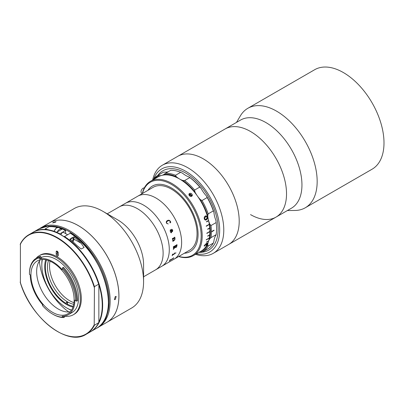 <?xml version="1.0" encoding="UTF-8"?>
<svg xmlns="http://www.w3.org/2000/svg" width="404" height="404" viewBox="0 0 404 404"><rect width="100%" height="100%" fill="white"/><g stroke="black" fill="none" stroke-linecap="round" stroke-linejoin="round"><path stroke-width="0.61" d="M152.662 180.043A50.889 29.381 60 0 1 162.352 165.211L225.099 128.982A50.889 29.381 60 0 1 250.546 131.502A50.889 29.381 60 0 1 283.79 176.351A50.889 29.381 60 0 1 275.988 217.13A50.889 29.381 60 0 1 250.546 214.605M265.968 122.599A50.889 29.381 60 0 1 299.212 167.443A50.889 29.381 60 0 1 291.41 208.222L275.988 217.13A50.889 29.381 60 0 0 284.037 177.204A50.889 29.381 60 0 0 225.099 128.982L240.521 120.079A50.889 29.381 60 0 1 265.968 122.599M236.492 122.407L240.375 115.857A57.434 33.158 60 0 1 247.839 108.302A57.434 33.158 60 0 1 276.558 111.145A57.434 33.158 60 0 1 314.075 161.757A57.434 33.158 60 0 1 305.272 207.777A57.434 33.158 60 0 1 294.996 210.464L287.38 210.55M247.839 108.302L314.671 69.715A57.434 33.158 60 0 1 343.385 72.563A57.434 33.158 60 0 1 380.906 123.169A57.434 33.158 60 0 1 372.099 169.195L305.272 207.777M162.352 165.211A50.889 29.381 60 0 1 205.313 183.098A50.889 29.381 60 0 1 213.241 253.353L228.664 244.45A50.889 29.381 60 0 0 220.736 174.19A50.889 29.381 60 0 0 177.775 156.308A50.889 29.381 60 0 1 236.714 204.525A50.889 29.381 60 0 1 228.664 244.45L275.988 217.13M213.241 253.353A50.889 29.381 60 0 1 195.551 254.333M196.435 253.823A47.98 27.704 -120 0 0 219.523 233.643A47.98 27.704 -120 0 0 202.258 185.779A47.98 27.704 -120 0 0 153.803 178.81M201.505 186.901A45.798 26.442 60 0 1 218.125 228.709A45.798 26.442 60 0 1 202.192 252.182A45.798 26.442 60 0 0 208.641 250.132L208.641 250.132A45.798 26.442 60 0 0 215.665 213.433A45.798 26.442 60 0 0 185.744 173.074A45.798 26.442 60 0 0 162.842 170.806L162.842 170.806A45.798 26.442 60 0 0 157.843 175.371A45.798 26.442 60 0 1 201.505 186.901M107.227 213.827L119.246 206.888A36.35 20.988 60 0 1 137.421 208.686A36.35 20.988 60 0 1 161.166 240.718A36.35 20.988 60 0 1 155.596 269.847L165.852 263.928A36.35 20.988 60 0 0 166.231 263.696L166.382 263.61A36.35 20.988 60 0 1 166.034 263.822L166.11 263.777M143.592 205.126A36.35 20.988 60 0 1 167.337 237.158A36.35 20.988 60 0 1 161.767 266.286A36.35 20.988 60 0 0 167.337 237.158A36.35 20.988 60 0 0 143.592 205.126A36.35 20.988 60 0 0 125.417 203.328A36.35 20.988 60 0 1 143.592 205.126M171.352 187.911A37.804 21.826 60 0 1 196.046 221.225A37.804 21.826 60 0 1 190.249 251.52A37.804 21.826 60 0 1 184.33 253.257A37.804 21.826 60 0 0 194.501 247.576A37.804 21.826 60 0 0 184.714 199.763A37.804 21.826 60 0 0 148.197 189.981A37.804 21.826 60 0 0 147.985 190.299A37.804 21.826 60 0 1 152.449 186.042A37.804 21.826 60 0 1 171.352 187.911M133.123 198.874L137.754 196.203A36.35 20.988 60 0 1 155.929 198.005A36.35 20.988 60 0 1 179.674 230.038A36.35 20.988 60 0 1 174.104 259.161L189.521 250.258A36.35 20.988 60 0 0 195.097 221.129A36.35 20.988 60 0 0 171.352 189.097A36.35 20.988 60 0 0 153.177 187.299L137.754 196.203A36.35 20.988 60 0 1 155.929 198.005A36.35 20.988 60 0 1 179.674 230.038A36.35 20.988 60 0 1 174.104 259.161L169.473 261.832M58.232 252.838A28.351 16.367 -120 0 0 57.211 252.914M48.465 260.545A28.351 16.367 -120 0 0 67.013 301.566A28.351 16.367 -120 0 0 67.529 301.869A28.351 16.367 -120 0 0 68.044 302.157A28.351 16.367 -120 0 0 73.74 304.313M73.977 302.657A28.351 16.367 60 0 1 69.584 300.682A28.351 16.367 60 0 1 50.025 261.166M73.275 306.267A29.805 17.21 60 0 1 67.013 303.939L68.044 302.157M65.988 304.182L65.988 303.343L67.013 301.566L67.013 304.778M65.988 303.343A29.805 17.21 60 0 1 46.546 259.964M57.211 252.101A29.805 17.21 60 0 1 58.03 252.136M73.013 307.096A30.825 17.796 60 0 1 68.493 305.53A30.825 17.796 60 0 1 45.697 259.782M42.349 259.514A34.895 20.149 -120 0 0 41.819 265.069A34.895 20.149 -120 0 0 66.498 307.808A34.895 20.149 -120 0 0 68.756 308.994A34.895 20.149 -120 0 0 71.574 310.131M71.447 310.317A36.35 20.988 60 0 1 69.877 309.636A36.35 20.988 60 0 1 67.524 308.404L66.498 307.808M41.819 265.069L41.819 263.883A36.35 20.988 60 0 1 42.122 259.525M49.586 222.761A57.434 33.158 60 0 1 49.606 222.75L74.25 208.525A57.434 33.158 60 0 1 99.243 209.418A57.434 33.158 60 0 1 102.964 211.368L117.872 219.973A36.35 20.988 60 0 1 143.577 264.494L143.577 281.709A57.434 33.158 60 0 1 131.679 308L107.035 322.225A57.434 33.158 60 0 1 107.02 322.235A57.434 33.158 60 0 0 115.807 276.225A57.434 33.158 60 0 0 78.29 225.614A57.434 33.158 60 0 0 49.571 222.771L40.834 227.816A57.434 33.158 60 0 1 69.549 230.659A57.434 33.158 60 0 1 107.07 281.27A57.434 33.158 60 0 1 98.268 327.291A57.434 33.158 60 0 1 97.379 327.77M129.578 200.924A36.35 20.988 60 0 1 129.623 200.899L133.542 198.637A36.35 20.988 60 0 1 133.578 198.622L130.118 200.621A36.35 20.988 60 0 1 130.487 200.44L130.335 200.525A36.35 20.988 60 0 0 129.502 200.965L119.246 206.888A36.35 20.988 60 0 1 135.067 207.454A36.35 20.988 60 0 1 160.691 239.198A36.35 20.988 60 0 1 155.596 269.847L143.577 276.785M102.964 211.368A57.434 33.158 60 0 1 143.577 281.709M49.606 222.75A57.434 33.158 60 0 1 74.599 223.644A57.434 33.158 60 0 1 115.09 273.806A57.434 33.158 60 0 1 107.035 322.225M189.799 177.583L188.981 176.922A43.622 25.184 60 0 1 201.152 188.517L199.763 187.077A44.344 25.604 -120 0 0 189.799 177.583L184.658 180.553A44.344 25.604 60 0 1 194.627 190.042L199.763 187.077M175.518 175.27L180.659 172.306A44.344 25.604 -120 0 0 170.695 170.291L165.554 173.255A44.344 25.604 60 0 1 175.518 175.27L176.336 176.745A21.811 12.59 -120 0 0 179.573 179.007A21.811 12.59 -120 0 0 182.81 180.482L184.658 180.553M180.659 172.306L182.507 173.18A21.811 12.59 -120 0 0 185.744 175.447A21.811 12.59 -120 0 0 188.981 176.922M176.336 176.745A43.622 25.184 -120 0 0 164.165 174.281L165.554 173.255M163.297 172.225A44.344 25.604 -120 0 0 163.054 172.362L157.913 175.331A44.344 25.604 60 0 1 158.156 175.195L163.297 172.225L165.095 172.089A21.811 12.59 -120 0 0 168.079 171.801M153.01 179.841A44.344 25.604 60 0 1 157.913 175.331M158.156 175.195L158.923 175.654A43.622 25.184 -120 0 0 154.161 179.174M158.923 175.654A21.811 12.59 -120 0 0 163.585 174.654A21.811 12.59 -120 0 0 164.165 174.281M194.627 190.042L194.986 192.077A43.622 25.184 -120 0 0 182.81 180.482M213.322 210.893A44.344 25.604 -120 0 0 207.161 197.551L202.02 200.52A44.344 25.604 60 0 1 208.181 213.862L213.322 210.893L213.913 212.231A21.811 12.59 -120 0 0 215.918 220.498L216.145 222.569L211.004 225.533A44.344 25.604 60 0 1 211.444 231.659L213.913 230.235M208.181 213.862L207.747 215.797A43.622 25.184 -120 0 0 200.222 199.495L202.02 200.52M194.986 192.077A21.811 12.59 -120 0 0 200.222 199.495M201.152 188.517A21.811 12.59 -120 0 0 206.393 195.935A43.622 25.184 60 0 1 213.913 212.231M207.161 197.551L206.393 195.935M207.747 215.797A21.811 12.59 -120 0 0 209.747 224.063L211.004 225.533M213.913 230.472L211.444 232.017A44.344 25.604 60 0 1 211.004 237.633L209.747 238.84A43.622 25.184 -120 0 0 209.747 224.063M211.444 231.659L214.014 230.174A44.344 25.604 60 0 1 214.014 230.532M211.004 237.633L216.145 234.663A44.344 25.604 -120 0 0 216.145 222.569M213.322 243.077L208.181 246.041A44.344 25.604 60 0 1 202.263 252.141L207.404 249.172A44.344 25.604 -120 0 0 213.322 243.077L213.913 241.233A21.811 12.59 -120 0 1 215.918 235.279L216.145 234.663M202.263 252.141A44.344 25.604 60 0 1 202.02 252.273L200.222 252.409A43.622 25.184 -120 0 0 207.747 244.794L208.181 246.041M209.747 238.84A21.811 12.59 -120 0 0 207.747 244.794M200.222 252.409A21.811 12.59 -120 0 0 198.879 252.414M208.312 228.725A40.713 23.503 60 0 1 208.328 228.977M142.319 193.506L141.622 193.102A2.909 1.677 -60 0 1 141.238 190.587A2.909 1.677 -60 0 1 143.364 188.067A2.909 1.677 -60 0 1 144.294 187.966M170.306 231.108L170.968 231.931L171.968 231.356L170.584 230.199L170.306 231.108M175.326 246.804L176.058 247.162L176.826 245.89A36.35 20.988 60 0 0 176.826 245.637L175.331 246.294A36.35 20.988 60 0 1 175.326 246.804M169.66 261.721L169.306 261.923L169.66 261.721A36.35 20.988 60 0 0 169.832 261.62L169.68 261.706A36.35 20.988 60 0 1 169.337 261.913L169.023 262.095L169.337 261.913M173.634 257.919L173.422 258.333A36.35 20.988 60 0 1 173.402 258.363L169.7 260.575A36.35 20.988 60 0 1 169.433 260.913L169.281 260.999A36.35 20.988 60 0 0 170.155 259.817L170.306 259.732A36.35 20.988 60 0 1 170.054 260.095L173.356 258.186A36.35 20.988 60 0 0 173.604 257.828L173.75 257.742A36.35 20.988 60 0 1 173.634 257.919M174.422 253.646L174.659 253.353A36.35 20.988 60 0 0 174.775 252.914L174.927 252.828A36.35 20.988 60 0 1 174.871 253.035L174.836 253.611A36.35 20.988 60 0 1 174.826 253.651L172.417 255.192A36.35 20.988 60 0 1 172.281 255.611L172.134 255.702A36.35 20.988 60 0 0 172.579 254.182L172.725 254.096A36.35 20.988 60 0 1 172.609 254.535L174.422 253.646M176.008 252.869L175.457 253.187L176.008 252.869M176.962 244.592A36.335 20.978 60 0 1 176.962 245.96L176.068 247.581L175.19 247.268L173.473 249.172A36.35 20.988 60 0 1 173.462 249.313L173.311 249.399A36.35 20.988 60 0 0 173.346 248.753L175.174 246.879A36.35 20.988 60 0 0 175.179 246.379L173.528 247.541A36.35 20.988 60 0 1 173.528 247.677L173.377 247.763A36.35 20.988 60 0 0 173.377 246.667L173.523 246.581A36.35 20.988 60 0 1 173.528 246.718L176.826 244.814A36.35 20.988 60 0 0 176.826 244.673L176.972 244.587A36.35 20.988 60 0 1 176.972 245.965L176.078 247.586L175.179 247.263L173.462 249.167A36.335 20.978 60 0 1 173.452 249.303L173.316 249.384M172.851 239.067L172.735 239.405A36.35 20.988 60 0 1 172.761 239.542L172.609 239.628A36.35 20.988 60 0 0 172.377 238.491L172.528 238.4A36.35 20.988 60 0 1 172.553 238.537L174.624 237.451A36.35 20.988 60 0 0 174.573 237.219L174.725 237.133A36.35 20.988 60 0 1 174.765 237.33L174.972 237.779A36.35 20.988 60 0 1 174.982 237.835L174.513 238.108L175.119 238.83L174.513 240.117L173.053 241.223A36.35 20.988 60 0 1 173.074 241.355L172.922 241.441A36.35 20.988 60 0 0 172.735 240.319L172.887 240.234A36.35 20.988 60 0 1 172.912 240.365L174.528 239.698L174.962 238.88L174.301 238.229L172.851 239.067M170.14 231.149L170.352 229.78C171.17 229.664 171.756 230.159 172.119 231.27L172.579 230.209L171.614 229.578L171.735 229.219L172.725 230.103L172.488 231.522L171.084 232.33L170.922 232.664L171.407 232.684A36.35 20.988 60 0 1 171.447 232.815L170.73 232.633L170.816 232.017L170.14 231.149M166.509 223.235C166.034 221.968 166.347 221.084 167.448 220.584C168.478 219.933 169.417 220.145 170.271 221.215L170.791 222.2L169.998 222.942L170.084 221.235C169.332 220.528 168.544 220.478 167.731 221.074C166.776 221.437 166.428 222.139 166.67 223.175L168.246 223.957L166.509 223.235M172.715 254.106A36.335 20.978 60 0 1 172.599 254.525L172.71 254.621M174.912 252.833A36.335 20.978 60 0 1 174.861 253.025L174.826 253.601A36.335 20.978 60 0 1 174.816 253.641L172.407 255.182A36.335 20.978 60 0 1 172.271 255.606L172.139 255.681M176.816 245.632L175.321 246.288A36.335 20.978 60 0 1 175.311 246.799L175.493 247.268M175.169 246.384A36.335 20.978 60 0 0 175.169 246.374L173.518 247.531A36.335 20.978 60 0 1 173.518 247.672L173.377 247.753M132.785 199.081A36.35 20.988 60 0 1 132.891 199.015L133.542 198.637M129.623 200.899L129.931 200.722M132.633 199.167A36.35 20.988 60 0 1 132.916 198.995M167.726 221.074L167.721 221.079C166.771 221.442 166.418 222.144 166.665 223.175L168.236 223.957M167.418 220.604L167.438 220.589C168.468 219.938 169.412 220.15 170.261 221.22L170.786 222.205L169.993 222.947M170.801 230.129L170.296 231.113L170.963 231.931M171.725 229.219L172.715 230.103L172.478 231.522L171.079 232.33L170.912 232.659L171.397 232.684A36.335 20.978 60 0 1 171.437 232.815L170.72 232.633M172.059 229.583L171.604 229.578M172.109 231.27L172.114 231.265C171.745 230.159 171.16 229.664 170.342 229.78M174.301 238.229L172.725 239.4A36.335 20.978 60 0 1 172.75 239.537L172.609 239.617M172.877 240.239A36.335 20.978 60 0 1 172.902 240.365L173.109 240.506M174.715 237.138A36.335 20.978 60 0 1 174.755 237.33L174.962 237.774A36.335 20.978 60 0 1 174.972 237.83L174.503 238.102L175.109 238.825L174.503 240.112L173.043 241.218A36.335 20.978 60 0 1 173.064 241.35L172.922 241.43M172.518 238.405A36.335 20.978 60 0 1 172.543 238.537L172.761 238.683M173.725 257.757A36.335 20.978 60 0 1 173.624 257.909L173.417 258.323A36.335 20.978 60 0 1 173.392 258.353L169.69 260.565A36.335 20.978 60 0 1 169.422 260.898L169.306 260.969M170.276 259.747A36.335 20.978 60 0 1 170.049 260.085L170.114 260.125M192.001 196.016L191.39 196.369A1.818 1.434 -144.9 0 1 189.33 195.592A1.818 1.434 -144.9 0 1 189.128 193.804A1.818 1.434 -144.9 0 1 189.229 193.678L189.84 193.329C191.88 193.445 192.602 194.344 192.001 196.016A1.818 1.434 -144.9 0 0 192.102 195.895L192.072 195.94M189.84 193.329A1.818 1.434 -144.9 0 1 191.9 194.107A1.818 1.434 -144.9 0 1 192.102 195.895M191.39 196.369C189.375 196.208 188.658 195.309 189.229 193.678M207.388 243.794C207.661 243.026 207.297 242.925 206.308 243.481L204.232 245.612L204.646 246.071L204.919 245.667L204.596 245.39L206.151 243.864L207.05 243.96L205.853 245.42L207.388 243.794M207.015 243.551L207.05 243.96M206.414 219.827C207.368 219.226 207.722 218.296 207.469 217.034L206.176 215.822L205.338 216.039C204.368 216.625 204.025 217.569 204.308 218.862C204.742 220.018 205.444 220.342 206.414 219.827M142.304 193.577A42.895 24.765 60 0 1 145.597 185.805A42.895 24.765 60 0 1 150.419 181.335A42.895 24.765 60 0 1 190.324 201.359A42.895 24.765 60 0 1 198.132 251.157A42.895 24.765 60 0 1 193.309 255.631A42.895 24.765 60 0 1 178.654 256.535M150.419 181.335L158.126 176.886A42.895 24.765 60 0 1 208.565 220.473L206.51 221.66A42.895 24.765 60 0 1 206.57 221.922L208.626 220.736A42.895 24.765 60 0 1 209.297 224.235L206.217 226.013A42.895 24.765 60 0 1 206.257 226.27L209.338 224.493A42.895 24.765 60 0 1 209.747 227.896L207.691 229.083A42.895 24.765 60 0 1 207.712 229.331L209.767 228.144A42.895 24.765 60 0 1 209.903 231.421L206.818 233.204A42.895 24.765 60 0 1 206.818 233.441L209.903 231.659A42.895 24.765 60 0 1 209.767 234.78L207.712 235.966A42.895 24.765 60 0 1 207.691 236.194L209.747 235.007A42.895 24.765 60 0 1 209.338 237.941L206.257 239.718A42.895 24.765 60 0 1 206.217 239.931L209.297 238.148A42.895 24.765 60 0 1 208.626 240.87L206.57 242.057A42.895 24.765 60 0 1 206.51 242.249L208.565 241.062A42.895 24.765 60 0 1 205.838 246.708A42.895 24.765 60 0 1 201.02 251.177L193.309 255.631M178.841 256.429A42.167 24.346 -120 0 0 197.172 250.899A42.167 24.346 -120 0 0 186.259 197.571A42.167 24.346 -120 0 0 145.526 186.658A42.167 24.346 -120 0 0 142.491 193.471M206.55 221.852L208.626 220.736M206.242 226.184L209.338 224.493M206.818 233.32L209.903 231.659M207.701 236.057L209.747 235.007M206.247 239.774L209.297 238.148M206.565 242.067L208.565 241.062M205.762 245.314L207.404 243.147M204.131 246.041L204.555 245.97L204.828 245.561L204.5 245.289L206.055 243.769L206.954 243.864M205.404 219.468L204.565 218.65L205.434 216.589L206.171 216.398M204.661 218.66L205.525 216.594L206.217 216.403L207.111 217.236L206.262 219.266L205.449 219.473L204.565 218.65M205.363 220.049L206.318 219.806C207.272 219.21 207.626 218.281 207.373 217.024L206.131 215.822M189.38 195.652A1.091 0.858 -144.9 0 1 190.279 196.283M190.653 196.389L191.158 195.667L190.34 194.743L189.198 194.768L189.062 195.162M190.324 196.299L189.723 195.617L190.34 194.743M189.723 195.617L189.36 195.627M190.91 196.42L191.158 195.667M191.668 196.263A1.788 1.409 35.1 0 0 190.829 194.541A1.788 1.409 35.1 0 0 188.926 194.334M115.281 296.536L116.201 296.45L115.281 299.505L114.383 299.601L115.281 296.536M53.283 222.377L56.085 221.604L55.51 222.175L52.692 222.917L53.283 222.377M104.328 320.2A56.706 32.739 -120 0 0 69.033 231.548A56.706 32.739 -120 0 0 50.005 226.109M39.976 228.341A57.434 33.158 60 0 1 40.834 227.816M68.771 311.928A46.526 26.861 60 0 1 39.39 261.04M74.124 299.844A30.532 17.63 -120 0 0 60.797 269.114A30.532 17.63 -120 0 0 37.269 260.934A30.532 17.63 -120 0 0 30.941 274.912A30.532 17.63 -120 0 0 44.273 305.641A30.532 17.63 -120 0 0 67.801 313.817A30.532 17.63 -120 0 0 74.124 299.844M40.39 259.752A30.532 17.63 -120 0 0 36.648 271.614A30.532 17.63 -120 0 0 48.142 300.288A30.532 17.63 -120 0 0 70.387 311.706M39.637 258.908L39.203 257.924A32.643 18.847 -120 0 0 29.452 274.048L29.452 273.457A33.37 19.266 60 0 1 36.365 258.181L37.188 257.707A33.37 19.266 -120 0 1 40.678 256.399L41.395 258.045L39.637 258.908A31.552 18.215 60 0 1 62.075 269.599L62.645 267.731A33.37 19.266 60 0 1 76.644 300.702A33.37 19.266 60 0 1 76.639 301.177L74.846 300.111A31.552 18.215 60 0 1 74.846 300.258A31.552 18.215 60 0 1 68.311 314.701L72.013 312.565A31.552 18.215 -120 0 0 78.548 298.122A31.552 18.215 -120 0 0 65.226 266.852A31.552 18.215 -120 0 0 41.173 257.54M68.311 314.701A31.552 18.215 60 0 1 62.201 316.175L62.554 317.17A32.643 18.847 -120 0 1 52.535 314.029L53.05 314.327A33.37 19.266 60 0 0 63.761 317.539L62.554 317.17M42.607 304.717L42.516 305.601L42.864 305.01A31.552 18.215 60 0 1 30.224 274.801L29.457 274.387L30.224 274.821M36.365 258.181A33.37 19.266 60 0 1 39.855 256.873L40.572 258.52M40.678 256.399L39.855 256.873L39.203 257.924M76.639 301.177L77.462 300.702A33.37 19.266 -120 0 0 63.468 267.256L62.645 267.731L62.075 269.599M75.614 300.576A32.643 18.847 -120 0 0 62.388 268.968M64.251 316.125A34.098 19.685 -120 0 0 73.286 314.767L74.26 314.206A34.098 19.685 -120 0 0 81.32 298.596A34.098 19.685 -120 0 0 66.438 264.282A34.098 19.685 -120 0 0 40.163 255.146L39.188 255.712A34.098 19.685 -120 0 0 36.037 258.378M73.286 314.767A34.098 19.685 -120 0 0 80.346 299.157A34.098 19.685 -120 0 0 65.463 264.847A34.098 19.685 -120 0 0 39.188 255.712M32.916 232.386L28.704 234.82C25.164 236.875 22.366 239.936 20.311 244.006L20.407 243.89A57.434 33.158 60 0 1 28.704 234.82A57.434 33.158 60 0 1 94.43 286.628L98.647 284.194L98.854 284.658L98.854 322.089A57.141 32.992 -120 0 0 98.854 284.658L98.647 284.194A57.434 33.158 -120 0 0 32.916 232.386C51.692 219.811 88.653 249.127 98.808 284.33M94.43 286.628L94.223 324.76L94.43 325.225L98.738 322.675C96.682 326.745 93.885 329.805 90.35 331.861A57.434 33.158 -120 0 0 98.647 322.791L98.854 322.089M20.407 243.89L20.407 282.487M56.186 251.793L57.211 251.197L57.211 253.571A1.454 0.838 -120 0 0 58.242 255.353L58.242 252.98A1.454 0.838 -120 0 0 57.605 251.515A1.454 0.838 -120 0 0 56.484 251.126A1.454 0.838 -120 0 0 56.186 251.793L56.186 254.167A1.454 0.838 -120 0 0 56.818 255.626A1.454 0.838 -120 0 0 57.939 256.02A1.454 0.838 -120 0 0 58.242 255.353M63.276 316.155L63.761 317.539L64.584 317.064L64.231 316.064M42.516 305.601A32.643 18.847 -120 0 0 52.535 314.029M29.452 274.048A32.643 18.847 -120 0 0 29.457 274.387M57.792 227.336A57.434 33.158 -120 0 0 55.045 226.674L49.041 226.649L45.122 228.972L49.288 230.002A57.434 33.158 60 0 1 56.646 232.29L62.403 228.967A57.434 33.158 -120 0 0 59.13 227.745M72.074 241.052A1.818 1.05 120 0 0 73.149 238.971A1.818 1.05 120 0 0 72.094 238.118A1.818 1.05 120 0 0 70.66 239.885M73.917 236.84L69.806 239.213A57.434 33.158 60 0 1 77.083 245.693L81.093 248.99L84.077 247.536L81.199 243.319A57.434 33.158 -120 0 0 73.917 236.84L73.917 239.118A2.909 1.677 120 0 1 72.897 241.759M65.695 233.633L65.488 230.406L59.524 234.088M64.15 236.759L70.321 233.199A57.141 32.992 60 0 1 108.413 301.889M70.266 233.068C103.969 252.747 121.73 316.544 96.516 328.3A57.434 33.158 -120 0 0 105.747 283.765A57.434 33.158 -120 0 0 70.114 233.078L70.321 233.199M64.105 232.714A2.328 1.343 120 0 0 62.474 232.553A2.328 1.343 120 0 0 61.024 234.785M65.695 230.527L65.488 230.406A57.434 33.158 -120 0 0 62.403 228.967M61.787 229.326A4 2.308 120 0 0 61.524 229.124A4 2.308 120 0 0 59.444 229.371A4 2.308 120 0 0 57.262 231.936M71.028 238.512A2.182 1.257 -60 0 1 71.715 237.9A2.182 1.257 -60 0 1 72.493 237.663M72.185 241.148A2.035 1.177 120 0 0 73.291 238.678A2.035 1.177 120 0 0 71.821 238.072A2.035 1.177 120 0 0 70.548 239.799M61.736 235.29A57.141 32.992 60 0 1 98.702 284.184M94.43 325.225A57.434 33.158 60 0 1 86.133 334.295L90.35 331.861M20.2 282.022A57.141 32.992 -120 0 0 57.211 331.331A57.141 32.992 -120 0 0 94.223 324.76M94.223 287.33A57.141 32.992 -120 0 0 57.211 238.022A57.141 32.992 -120 0 0 20.2 244.592M57.211 253.571L56.186 254.167M56.722 227.644L55.045 226.674A57.434 33.158 -120 0 0 39.087 228.826L33.33 232.148A57.434 33.158 60 0 1 49.288 230.002M81.199 243.319L73.917 239.118M56.646 232.29A57.434 33.158 60 0 1 59.731 233.734M64.357 236.406A57.434 33.158 60 0 1 99.99 287.093A57.434 33.158 60 0 1 90.759 331.623L90.557 331.74M61.524 229.124L58.827 227.568A4 2.308 120 0 0 56.742 227.816A4 2.308 120 0 0 54.197 231.346M166.004 263.837L169.296 261.938M129.654 200.879L132.951 198.975M98.268 327.291L107.004 322.246M20.24 282.351C30.396 317.554 67.357 346.869 86.133 334.295M65.63 230.391L58.893 227.603M57.984 227.336L47.824 226.179L39.087 228.826M96.516 328.3L90.759 331.623M54 231.275L56.469 227.79L58.827 227.568M67.428 234.633L63.297 232.244"/></g></svg>
